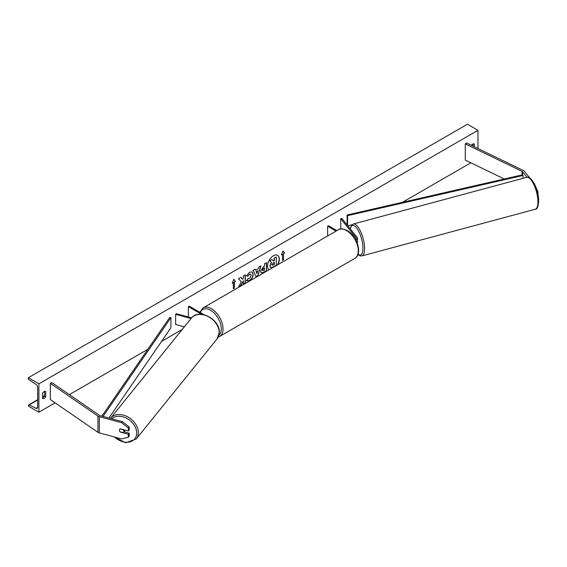 <?xml version="1.0" encoding="UTF-8"?>
<svg xmlns="http://www.w3.org/2000/svg" width="567" height="567" viewBox="0 0 567 567"><rect width="100%" height="100%" fill="white"/><g stroke="black" fill="none" stroke-linecap="round" stroke-linejoin="round"><path stroke-width="0.85" d="M357.09 242.754A3.728 2.148 0 0 0 357.522 241.748L357.522 238.303A3.728 2.148 0 0 0 357.175 237.396L341.823 218.387L340.696 218.692L340.802 228.955M355.878 240.089A3.728 2.148 0 0 0 357.522 238.303M355.481 239.359A2.481 1.432 0 0 0 356.282 238.303A2.481 1.432 0 0 0 356.048 237.693L340.696 218.692M327.627 235.964L327.627 226.233L328.506 225.73L336.933 230.592M327.627 226.233L336.054 231.102M529.869 178.073L524.39 171.284A3.976 2.296 0 0 0 523.596 170.632A3.976 2.296 0 0 0 523.341 170.497L466.556 142.983L465.28 143.862L465.28 160.092L504.304 178.995M527.027 177.265L522.59 171.766A1.984 1.148 0 0 0 522.193 171.44A1.984 1.148 0 0 0 522.065 171.376L465.28 143.862M534.511 184.218L537.927 191.561L537.927 194.538M537.927 191.561L537.275 191.738M534.78 184.147L533.916 183.077M120.388 431.898L120.254 432.068A2.481 1.836 38.9 0 1 119.353 430.204A2.481 1.836 38.9 0 1 119.665 429.247A2.481 1.836 38.9 0 1 120.254 428.822L128.355 431.005L128.355 428.028L129.191 426.986L129.191 429.963L128.355 431.005M129.191 426.986L122.444 421.657L121.6 422.698L99.317 416.695A3.976 2.296 180 0 1 98.19 416.242A3.976 2.296 180 0 1 97.956 416.093L50.307 383.306L50.307 399.529L97.956 432.316A3.976 2.296 180 0 0 98.19 432.465A3.976 2.296 180 0 0 99.317 432.919L121.6 438.922L128.355 437.228L128.355 434.251L120.254 432.068M122.444 421.657L100.161 415.654A1.984 1.148 180 0 1 99.594 415.427A1.984 1.148 180 0 1 99.473 415.356L51.824 382.569L50.307 383.306M128.355 437.228L129.191 436.186L129.191 433.209L123.989 431.806M129.191 433.209L128.355 434.251M121.6 422.698L128.355 428.028M191.618 317.846L176.16 313.686L175.635 314.338L175.635 324.473L184.353 326.826M191.079 318.491L175.635 314.338M204.141 314.749L189.229 306.137L188.35 306.648L188.35 316.79L188.939 317.123M188.35 306.648L201.661 314.331M357.196 242.633A2.481 0.858 -105.1 0 0 357.543 241.556A2.481 0.858 -105.1 0 0 357.522 241.181M277.773 264.746A8.377 4.834 120 0 0 277.617 255.341A8.377 4.834 120 0 0 273.429 255.76A8.377 4.834 120 0 0 268 262.996A8.377 4.834 120 0 0 269.091 269.757M277.426 264.945A8.377 4.834 120 0 0 277.532 255.292M42.575 393.243A3.104 1.793 -60 0 1 44.155 391.556A3.104 1.793 -60 0 1 45.707 391.4A3.104 1.793 -60 0 1 45.736 391.421L45.736 396.694A3.104 1.793 -60 0 1 42.603 398.53A3.104 1.793 -60 0 1 42.575 398.516L42.575 393.243M474.281 146.733L474.281 143.997A3.104 1.793 120 0 0 474.253 143.983A3.104 1.793 120 0 0 472.701 144.138A3.104 1.793 120 0 0 471.425 145.343M247.963 278.581L249.501 278.645L251.174 275.534L250.635 274.194L249.501 274.308L247.914 276.214L246.447 275.853L249.558 272.224L252.145 271.94L253.187 274.35C253.017 277.036 251.776 279.155 249.48 280.708L246.503 280.736L248.112 278.695M246.9 281.055L246.503 280.736M260.579 271.288L263.598 266.596L264.562 266.043L264.562 263.726L266.511 262.599L266.511 270.714L263.499 272.451L261.224 272.855L260.579 271.288M241.301 281.778L238.643 286.803L240.954 285.47L243.371 280.785L243.371 284.074L245.32 282.947L245.32 274.839L243.371 275.959L243.371 278.057L242.662 279.389L240.89 277.391L238.551 278.744L241.301 281.778M38.889 383.816L38.889 412.209L28.35 406.121L28.35 405.49A1.24 0.716 60 0 1 28.605 404.923A1.24 0.716 60 0 1 29.165 404.944L36.033 408.318A2.481 1.432 -120 0 0 37.146 408.375A2.481 1.432 -120 0 0 37.656 407.234L37.656 387.36A2.481 1.432 -120 0 0 36.033 384.405L29.165 379.84A1.24 0.716 60 0 1 28.35 378.359L28.35 377.728L38.889 383.816L477.974 130.311L477.974 148.519M38.889 412.209L55.112 402.839M69.344 394.625L147.817 349.315M161.574 341.377L182.241 329.441M402.414 202.327L470.872 162.8M283.543 253.718L284.599 253.109L283.018 250.862L281.438 254.93L282.494 254.321L282.494 260.409L283.543 259.799L283.543 253.718L283.543 259.799M232.257 283.323L233.838 279.248L235.418 281.501L234.369 282.111L234.369 288.192L233.313 288.801L233.313 282.713L232.257 283.323M255.71 270.282L258.432 268.708L258.928 266.979L260.933 265.824L257.964 275.654L256.1 276.731L253.123 270.331L255.2 269.134L255.71 270.282L255.093 269.19M473.055 146.137L473.055 143.968M44.509 391.386L44.509 395.979A3.104 1.793 -60 0 1 42.575 397.843M28.35 377.728L467.435 124.23L477.974 130.311M44.509 395.979L45.736 396.694M270.494 267.433L270.034 265.966L271.48 262.634L269.8 260.77L272.054 259.473L273.471 261.111L274.322 260.622L274.322 258.155L276.278 257.035L276.278 265.165L272.947 267.085L270.615 267.504M270.48 267.426L269.857 265.866L271.302 262.535L269.8 260.77M273.351 260.976L274.152 260.522L274.152 258.056L276.278 257.035M269.623 260.671L272.054 259.473M283.372 259.7L282.494 260.203M281.537 254.668L282.494 254.321M283.372 253.612L284.421 253.01L282.983 250.954M233.802 279.347L235.418 281.501M235.248 281.395L234.369 282.111M234.192 282.005L234.369 288.192M233.313 288.596L234.192 288.093M232.364 283.061L233.313 282.713M242.662 279.389L240.833 277.426M243.371 283.869L245.142 282.848L245.142 274.938M238.799 286.512L240.777 285.371L243.371 280.785M264.562 267.808L263.464 268.234L262.351 269.935L263.648 270.473L264.562 269.949L264.562 267.808L263.641 268.34L262.528 270.034L262.684 270.587M262.351 269.956L262.585 270.551M266.334 262.705L266.511 270.714M266.334 270.615L263.322 272.351L261.139 272.805M252.053 271.898L253.01 274.251C252.839 276.937 251.606 279.056 249.303 280.608L246.326 280.637M250.543 274.144L249.324 274.208L247.914 276.214M247.736 276.108L246.475 275.803M257.829 270.792L256.263 271.692L257.042 273.535L257.829 270.792L256.263 271.692M256.093 271.593L257.042 273.535M260.685 265.966L257.964 275.654M257.787 275.555L256.022 276.576M271.99 264.718L273.046 265.072L274.322 264.335L274.322 262.386L273.039 263.131L271.99 264.697L272.203 265.25M271.813 264.619L272.869 264.973L274.152 264.236L274.152 262.486M119.353 430.204A2.481 1.836 -141.1 0 0 119.991 431.792L123.209 432.656A2.481 1.836 -141.1 0 0 123.535 432.366A2.481 1.836 -141.1 0 0 123.854 431.416A2.481 1.836 -141.1 0 0 123.209 429.821L119.991 428.957A2.481 1.836 -141.1 0 0 119.665 429.247A2.481 1.836 -141.1 0 0 119.353 430.204M123.535 432.366L124.79 430.807A2.481 1.836 -141.1 0 0 125.094 430.126M522.59 171.766L522.59 174.813L347.11 214.985L347.11 224.936M522.59 174.813L523.043 175.479L347.571 215.651L347.571 225.503M347.571 215.651L347.11 214.985M351.937 224.794L347.769 225.751M523.043 175.479L523.043 178.314M101.925 416.128L169.746 317.385L170.901 317.655L170.901 327.79L108.928 418.021M103.052 416.433L170.901 317.655M356.048 237.693L356.048 238.905M522.065 171.376L522.065 174.934M99.317 416.695L99.317 432.919M97.956 416.093L97.956 432.316M338.336 229.777C339.867 228.352 342.829 228.607 347.217 230.535C357.033 235.744 362.88 254.222 354.857 258.389A16.521 9.54 -120 0 0 357.387 245.15A16.521 9.54 -120 0 0 346.6 230.599A16.521 9.54 -120 0 0 338.336 229.777L203.099 307.86A16.521 9.54 60 0 1 211.356 308.675A16.521 9.54 60 0 1 222.151 323.233A16.521 9.54 60 0 1 219.62 336.465L218.231 337.06M218.883 335.359A15.274 8.817 -120 0 0 220.23 322.921A15.274 8.817 -120 0 0 210.485 310.199A15.274 8.817 -120 0 0 200.328 312.552M537.934 201.937A16.521 5.698 -105.1 0 0 534.015 184.962A16.521 5.698 -105.1 0 0 526.658 177.343C531.066 174.785 538.997 190.384 538.65 201.285C538.218 206.884 537.084 209.535 535.248 209.244A16.521 5.698 -105.1 0 0 537.934 201.937M358.039 254.285A15.274 5.273 -105.1 0 0 362.944 248.254A15.274 5.273 -105.1 0 0 357.465 229.132A15.274 5.273 -105.1 0 0 350.328 228.919M526.658 177.343L353.326 224.008A16.521 5.698 74.9 0 1 360.676 231.627A16.521 5.698 74.9 0 1 364.595 248.601A16.521 5.698 74.9 0 1 361.909 255.908L535.248 209.244M36.033 408.318L37.656 407.382M29.165 404.944L37.656 400.04M42.575 397.205L44.417 396.142M111.784 418.786A15.274 11.305 38.9 0 1 127.235 418.595A15.274 11.305 38.9 0 1 136.704 432.975A15.274 11.305 38.9 0 1 129.078 442.069A15.274 11.305 38.9 0 1 114.605 437.037M113.79 436.817L125.754 442.77L136.236 438.978A16.521 12.226 -141.1 0 0 138.355 432.628A16.521 12.226 -141.1 0 0 127.369 416.667A16.521 12.226 -141.1 0 0 110.537 418.219L191.363 318.144A16.521 12.226 38.9 0 1 208.195 316.599A16.521 12.226 38.9 0 1 219.181 332.553A16.521 12.226 38.9 0 1 217.062 338.903L219.301 332.248C220.053 319.221 198.62 308.023 191.363 318.144M354.857 258.389L219.62 336.465M199.825 312.254L203.099 307.86M353.326 224.008L351.455 225.34L350.172 228.721M357.933 254.576L360.236 255.901L361.909 255.908M28.605 404.923L37.656 399.692M42.575 396.857L44.509 395.738M136.236 438.978L217.062 338.903"/></g></svg>
